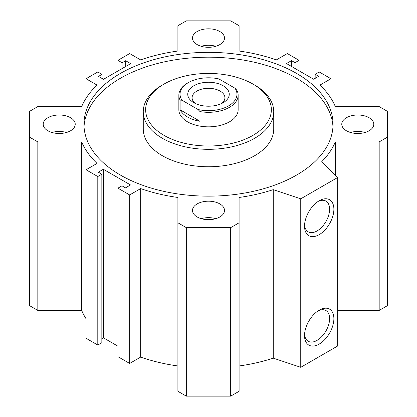 <?xml version="1.0" encoding="UTF-8"?>
<svg xmlns="http://www.w3.org/2000/svg" width="417" height="417" viewBox="0 0 417 417"><rect width="100%" height="100%" fill="white"/><g stroke="black" fill="none" stroke-linecap="round" stroke-linejoin="round"><path stroke-width="0.63" d="M335.325 175.182L335.325 141.916A130.464 75.326 0 0 1 321.768 161.624L337.655 177.512L337.655 346.011L300.751 367.32L273.239 358.146A130.464 75.326 180 0 1 239.103 365.975M273.239 358.146L273.239 189.646A130.464 75.326 180 0 1 239.103 197.47L239.103 391.292L230.684 396.15L186.316 396.15L177.897 391.292L177.897 197.47A130.464 75.326 180 0 1 140.665 188.588L129.666 194.942L117.922 188.161L121.967 185.826L125.491 187.864L130.521 184.955L103.348 169.271L103.348 337.77L101.842 338.64M177.897 365.975A130.464 75.326 180 0 1 140.665 357.093L129.666 363.447L117.922 356.665L117.922 188.161M117.922 346.188L103.348 337.77M101.842 174.207L101.842 342.711L97.797 345.047L86.053 338.265L86.053 169.761L97.797 176.542L101.842 174.207L98.318 172.174L103.348 169.271M86.053 318.755A130.464 75.326 180 0 1 81.675 310.42L37.822 310.42L29.409 305.562L29.409 137.057L37.822 141.916L81.675 141.916A130.464 75.326 0 0 0 97.057 163.412L86.053 169.761M379.178 310.42L379.178 141.916L387.591 137.057L387.591 305.562L379.178 310.42L337.655 310.42M84.036 126.669A124.537 71.901 180 0 1 208.5 57.192A124.537 71.901 180 0 1 332.964 126.669M120.44 175.088A124.537 71.901 180 0 1 83.963 124.25A124.537 71.901 180 0 1 208.5 52.349A124.537 71.901 180 0 1 333.037 124.25A124.537 71.901 180 0 1 256.158 190.673A124.537 71.901 180 0 1 120.44 175.088M143.266 111.657L143.266 129.093A65.234 37.66 0 0 0 162.375 155.723A65.234 37.66 0 0 0 254.625 155.723A65.234 37.66 0 0 0 273.734 129.093L273.734 111.657A65.234 37.66 180 0 1 254.625 138.288A65.234 37.66 180 0 1 183.537 146.456A65.234 37.66 180 0 1 143.266 111.657A65.234 37.66 180 0 1 162.375 85.026L164.048 84.062A62.863 36.295 180 0 1 252.952 84.062A62.863 36.295 180 0 1 252.947 135.384A62.863 36.295 180 0 1 164.053 135.384A62.863 36.295 180 0 1 164.048 84.062M200.009 111.6A29.649 17.118 0 0 0 238.149 95.196L238.149 109.723A29.649 17.118 180 0 1 229.465 121.827A29.649 17.118 180 0 1 197.152 125.538A29.649 17.118 180 0 1 178.851 109.723L178.851 95.196A29.649 17.118 0 0 0 180.092 100.101L182.005 100.236L198.096 109.525L200.009 111.6L200.009 121.284A29.649 17.118 180 0 1 180.092 109.786L200.009 121.284M252.952 84.062L254.625 85.026A65.234 37.66 180 0 1 273.734 111.657M304.525 226.17A20.756 11.984 -60 0 1 319.203 200.754A20.756 11.984 -60 0 1 333.881 209.225A20.756 11.984 -60 0 1 319.203 234.646A20.756 11.984 -60 0 1 304.525 226.17M304.566 224.867A17.733 10.237 120 0 0 308.199 231.821A17.733 10.237 120 0 0 325.932 221.583A17.733 10.237 120 0 0 325.932 201.109A17.733 10.237 120 0 0 318.093 201.442M304.525 335.602A20.756 11.984 -60 0 1 319.203 310.18A20.756 11.984 -60 0 1 333.881 318.656A20.756 11.984 -60 0 1 319.203 344.077A20.756 11.984 -60 0 1 304.525 335.602M304.566 334.293A17.733 10.237 120 0 0 308.199 341.252A17.733 10.237 120 0 0 325.932 331.015A17.733 10.237 120 0 0 325.932 310.54A17.733 10.237 120 0 0 318.093 310.873M51.932 132.481A16.013 9.242 180 0 1 66.506 132.481M47.898 130.787A16.013 9.242 180 0 1 43.206 124.25A16.013 9.242 180 0 1 59.219 115.003A16.013 9.242 180 0 1 75.232 124.25A16.013 9.242 180 0 1 65.344 132.788A16.013 9.242 180 0 1 47.898 130.787M350.494 132.481A16.013 9.242 180 0 1 365.068 132.481M346.459 130.787A16.013 9.242 180 0 1 341.768 124.25A16.013 9.242 180 0 1 357.781 115.003A16.013 9.242 180 0 1 373.794 124.25A16.013 9.242 180 0 1 363.911 132.788A16.013 9.242 180 0 1 346.459 130.787M201.213 218.67A16.013 9.242 180 0 1 215.787 218.67M197.178 216.97A16.013 9.242 180 0 1 192.487 210.434A16.013 9.242 180 0 1 208.5 201.192A16.013 9.242 180 0 1 224.513 210.434A16.013 9.242 180 0 1 214.63 218.977A16.013 9.242 180 0 1 197.178 216.97M201.213 46.292A16.013 9.242 180 0 1 215.787 46.292M197.178 44.598A16.013 9.242 180 0 1 192.487 38.062A16.013 9.242 180 0 1 208.5 28.815A16.013 9.242 180 0 1 224.513 38.062A16.013 9.242 180 0 1 214.63 46.6A16.013 9.242 180 0 1 197.178 44.598M273.239 189.646L300.751 198.815L300.751 367.32M337.655 177.512L300.751 198.815M97.797 345.047L97.797 176.542M81.675 310.42L81.675 141.916M37.822 310.42L37.822 141.916M86.053 98.245L86.053 78.735L97.057 85.084A130.464 75.326 0 0 0 81.675 106.58L37.822 106.58L29.409 111.438L29.409 137.057M101.988 78.443L101.988 74.377L97.797 71.953L86.053 78.735M125.642 66.532L125.642 60.72L130.672 63.629L103.499 79.313L98.469 76.41L101.988 74.377M129.666 363.447L129.666 194.942M140.665 357.093L140.665 188.588M186.316 396.15L186.316 227.646L177.897 222.787M230.684 396.15L230.684 227.646L186.316 227.646M239.103 222.787L230.684 227.646M291.509 66.444L291.509 60.637L286.479 63.54L313.652 79.23L318.682 76.321L315.158 74.289L315.158 78.36M295.033 68.482L295.033 62.67L291.509 60.637M299.078 70.812L299.078 60.335L295.033 62.67M117.922 70.989L117.922 60.335L129.666 53.553L140.665 59.907A130.464 75.326 180 0 1 177.897 51.025L177.897 25.708L186.316 20.85L230.684 20.85L239.103 25.708L239.103 51.025A130.464 75.326 180 0 1 276.335 59.907L287.334 53.553L299.078 60.335M122.118 68.565L122.118 62.753L117.922 60.335M125.642 60.72L122.118 62.753M330.947 98.245L330.947 78.735L319.203 71.953L315.158 74.289M387.591 137.057L387.591 111.438L379.178 106.58L335.325 106.58A130.464 75.326 0 0 0 319.943 85.084L330.947 78.735M335.325 141.916L379.178 141.916M238.149 95.196A29.649 17.118 0 0 0 236.908 90.291L234.995 88.222L218.904 78.933A28.465 16.435 180 0 0 188.369 82.608L187.535 83.092A29.649 17.118 0 0 0 178.851 95.196M180.092 109.786L180.092 100.101M234.995 88.222A28.465 16.435 180 0 1 228.625 105.85A28.465 16.435 180 0 1 198.096 109.525M182.005 100.236A28.465 16.435 180 0 1 188.369 82.608M223.178 102.702A20.756 11.984 180 0 1 193.822 102.702A20.756 11.984 180 0 1 193.822 85.756A20.756 11.984 180 0 1 223.178 85.756A20.756 11.984 180 0 1 223.178 102.702L223.178 102.702M221.458 103.588A16.409 9.471 0 0 0 224.909 97.776A16.409 9.471 0 0 0 208.5 88.305A16.409 9.471 0 0 0 192.091 97.776A16.409 9.471 0 0 0 195.542 103.588"/></g></svg>
